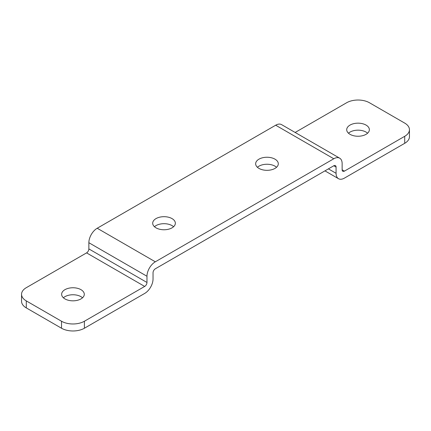 <?xml version="1.0" encoding="UTF-8"?>
<svg xmlns="http://www.w3.org/2000/svg" width="431" height="431" viewBox="0 0 431 431"><rect width="100%" height="100%" fill="white"/><g stroke="black" fill="none" stroke-linecap="round" stroke-linejoin="round"><path stroke-width="0.65" d="M404.709 136.309L344.423 171.118A3.238 1.869 -60 0 1 342.807 171.279A3.238 1.869 -60 0 1 342.139 169.798L342.139 163.586A11.809 6.821 120 0 0 339.693 158.182A11.809 6.821 120 0 0 333.788 158.764L155.327 261.8A11.809 6.821 120 0 0 146.976 276.26L88.861 242.712L88.861 248.919A3.238 1.869 120 0 1 86.577 252.884L26.291 287.687A16.179 9.342 0 0 0 21.55 294.292A16.179 9.342 0 0 0 26.291 300.897L61.52 321.24A16.179 9.342 0 0 0 84.401 321.24L84.401 328.239L144.687 293.436A11.809 6.821 120 0 0 153.037 278.97L153.037 272.764A3.238 1.869 -60 0 1 155.327 268.799L333.788 165.768A3.238 1.869 -60 0 1 335.404 165.606A3.238 1.869 -60 0 1 336.072 167.088L336.072 173.294A11.809 6.821 120 0 0 338.518 178.703A11.809 6.821 120 0 0 344.423 178.116L404.709 143.313L404.709 136.309A16.179 9.342 0 0 0 409.45 129.704A16.179 9.342 0 0 0 404.709 123.099L369.48 102.761A16.179 9.342 0 0 0 346.599 102.761L295.149 132.462M333.788 158.764L275.673 125.216A11.809 6.821 -60 0 1 281.578 124.629L339.693 158.182M275.673 125.216L97.212 228.247A11.809 6.821 -60 0 0 88.861 242.712M84.401 328.239A16.179 9.342 180 0 1 61.52 328.239L26.291 307.901A16.179 9.342 180 0 1 21.55 301.296L21.55 294.292M146.976 276.26L146.976 282.472A3.238 1.869 -60 0 1 144.687 286.432L84.401 321.24M80.969 298.915A11.325 6.54 180 0 1 68.626 300.332A11.325 6.54 180 0 1 61.638 294.292A11.325 6.54 180 0 1 64.957 289.67A11.325 6.54 180 0 1 77.294 288.253A11.325 6.54 180 0 1 84.287 294.292A11.325 6.54 180 0 1 80.969 298.915M63.395 297.794A11.325 6.54 180 0 1 64.957 296.668A11.325 6.54 180 0 1 82.526 297.794M274.989 168.408A11.325 6.54 180 0 1 262.646 169.825A11.325 6.54 180 0 1 255.653 163.785A11.325 6.54 180 0 1 258.972 159.163A11.325 6.54 180 0 1 271.315 157.746A11.325 6.54 180 0 1 278.302 163.785A11.325 6.54 180 0 1 274.989 168.408M172.028 227.848A11.325 6.54 180 0 1 159.685 229.265A11.325 6.54 180 0 1 152.698 223.226A11.325 6.54 180 0 1 156.011 218.603A11.325 6.54 180 0 1 168.354 217.186A11.325 6.54 180 0 1 175.347 223.226A11.325 6.54 180 0 1 172.028 227.848M154.454 226.728A11.325 6.54 180 0 1 156.011 225.607A11.325 6.54 180 0 1 173.585 226.728M257.415 167.287A11.325 6.54 180 0 1 258.972 166.161A11.325 6.54 180 0 1 276.546 167.287M409.45 129.704L409.45 136.708A16.179 9.342 180 0 1 404.709 143.313M348.474 133.206A11.325 6.54 180 0 1 350.031 132.085A11.325 6.54 180 0 1 367.605 133.206M366.043 134.332A11.325 6.54 180 0 1 353.706 135.749A11.325 6.54 180 0 1 346.713 129.704A11.325 6.54 180 0 1 350.031 125.082A11.325 6.54 180 0 1 362.374 123.665A11.325 6.54 180 0 1 369.362 129.704A11.325 6.54 180 0 1 366.043 134.332M26.291 307.901L26.291 300.897M86.577 252.884L144.687 286.432M61.52 321.24L61.52 328.239M88.861 248.919L146.976 282.472M155.327 261.8L97.212 228.247M333.788 165.768L336.072 167.088M336.072 173.294L328.411 168.871M342.139 169.798L344.423 171.118M338.518 178.703L324.952 170.87"/></g></svg>

